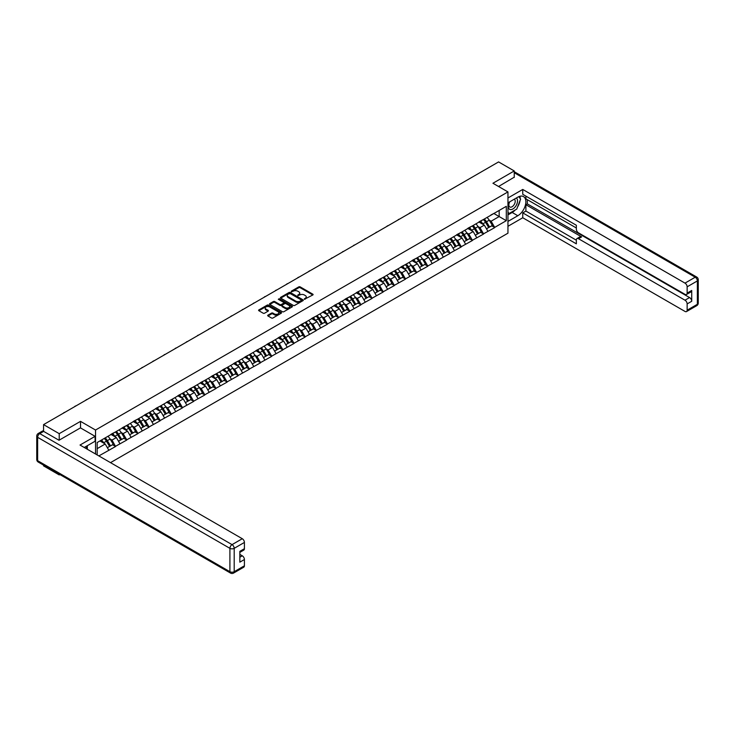 <?xml version="1.0" encoding="UTF-8"?>
<svg xmlns="http://www.w3.org/2000/svg" width="735" height="735" viewBox="0 0 735 735"><rect width="100%" height="100%" fill="white"/><g stroke="black" fill="none" stroke-linecap="round" stroke-linejoin="round"><path stroke-width="1.1" d="M304.373 299.283L312.807 294.983A0.992 0.57 0 0 0 312.807 294.175L300.183 286.88A0.992 0.57 0 0 0 298.777 286.88L291.317 291.189L291.317 291.749L293.265 291.198A3.179 1.837 0 0 1 297.758 291.198L298.814 291.804A3.179 1.837 0 0 1 299.742 293.1A3.179 1.837 0 0 1 298.814 294.395L297.85 295.516L299.797 294.965A3.179 1.837 0 0 1 304.281 294.965L305.337 295.571A3.179 1.837 0 0 1 306.265 296.866A3.179 1.837 0 0 1 305.337 298.162L304.373 299.283L304.373 298.722M267.972 315.15A0.992 0.57 0 0 0 267.972 315.967L271.518 318.007A0.992 0.57 0 0 0 272.924 318.007L281.202 313.229A0.992 0.57 0 0 0 281.202 312.421L268.569 305.126A0.992 0.57 0 0 0 267.173 305.126L258.895 309.904A0.992 0.57 0 0 0 258.895 310.721L263.167 313.193A0.992 0.57 0 0 0 264.572 313.193L268.119 311.144A0.992 0.57 0 0 0 268.119 310.335L265.996 309.104A2.655 1.534 0 0 1 265.216 308.02A2.655 1.534 0 0 1 266.851 306.605A2.655 1.534 0 0 1 269.745 306.945L278.06 311.741A2.655 1.534 0 0 1 278.841 312.825A2.655 1.534 0 0 1 277.196 314.24A2.655 1.534 0 0 1 274.311 313.909L272.924 313.11A0.992 0.57 0 0 0 271.518 313.11L267.972 315.15L267.972 315.967M80.519 421.357L59.223 433.659L43.567 424.619L498.587 161.921L514.243 170.952L492.937 183.254L507.949 191.918L95.532 430.03L80.519 421.357L80.519 427.917M293.338 305.411A0.992 0.57 0 0 0 294.744 305.411L303.022 300.633A0.992 0.57 0 0 0 303.022 299.825L290.389 292.53A0.992 0.57 0 0 0 288.993 292.53L280.706 297.308A0.992 0.57 0 0 0 280.706 298.125L293.338 305.411M278.565 299.439L279.272 299.531L279.272 298.704L292.107 306.118A0.992 0.57 0 0 1 292.107 306.927L283.829 311.713A0.992 0.57 0 0 1 282.433 311.713L269.8 304.419L273.346 302.388L273.346 301.561L269.8 303.61A0.992 0.57 0 0 0 269.8 304.419L269.8 303.61M273.346 302.388A0.992 0.57 0 0 1 274.743 302.388L274.743 301.561A0.992 0.57 0 0 0 273.346 301.561M274.743 301.561L279.87 304.52A0.992 0.57 0 0 0 281.275 304.52L283.618 303.16A0.992 0.57 0 0 0 283.618 302.351L278.289 299.274L279.272 298.704M95.532 454L95.532 430.03M110.507 462.646L507.949 233.188L507.949 191.918M104.306 438.418A6.771 3.914 -120 0 1 106.621 441.129L109.781 446.338L112.528 444.748L115.579 446.512L112.005 440.072L110.029 438.933M115.579 446.512L98.857 455.921M97.176 454.947L97.176 442.525L506.305 206.324L506.305 220.684L494.692 227.391L491.118 221.198L489.133 220.059M483.409 219.535A6.771 3.914 -120 0 1 485.734 222.246L488.885 227.464L491.642 225.875L494.692 227.391M494.692 227.639L483.538 233.822L479.964 227.639L477.989 226.49M472.265 225.976A6.771 3.914 -120 0 1 474.58 228.686L477.741 233.895L480.488 232.306L483.538 233.822M483.538 234.07L472.394 240.262L468.82 234.07L466.835 232.931M461.111 232.416A6.771 3.914 -120 0 1 463.427 235.126L466.587 240.336L469.334 238.746L472.394 240.262M472.394 240.51L461.24 246.703L457.666 240.51L455.691 239.371M449.958 238.847A6.771 3.914 -120 0 1 452.282 241.567L455.434 246.776L458.19 245.187L461.24 246.703M461.24 246.951L450.086 253.134L446.512 246.951L444.537 245.802M438.813 245.288A6.771 3.914 -120 0 1 441.129 247.998L444.289 253.208L447.036 251.627L450.086 253.134M450.086 253.382L438.942 259.574L435.368 253.382L433.384 252.243M427.66 251.728A6.771 3.914 -120 0 1 429.975 254.439L433.135 259.648L435.892 258.058L438.942 259.574M438.942 259.822L427.788 266.015L424.214 259.822L422.239 258.683M416.506 258.169A6.771 3.914 -120 0 1 418.831 260.879L421.982 266.088L424.738 264.499L427.788 266.015M427.788 266.263L416.644 272.446L413.07 266.263L411.085 265.114M405.362 264.6A6.771 3.914 -120 0 1 407.677 267.31L410.837 272.529L413.584 270.939L416.644 272.446M416.644 272.694L405.49 278.887L401.916 272.694L399.932 271.555M394.208 271.04A6.771 3.914 -120 0 1 396.533 273.751L399.684 278.96L402.44 277.371L405.49 278.887M405.49 279.135L394.337 285.327L390.763 279.135L388.787 277.995M383.064 277.481A6.771 3.914 -120 0 1 385.379 280.191L388.53 285.4L391.286 283.811L394.337 285.327M394.337 285.575L383.192 291.767L379.618 285.575L377.634 284.427M371.91 283.912A6.771 3.914 -120 0 1 374.225 286.622L377.386 291.841L380.133 290.252L383.192 291.767M383.192 292.006L372.039 298.199L368.465 292.006L366.489 290.867M360.756 290.353A6.771 3.914 -120 0 1 363.081 293.063L366.232 298.272L368.988 296.683L372.039 298.199M372.039 298.447L360.885 304.639L357.311 298.447L355.336 297.308M349.612 296.793A6.771 3.914 -120 0 1 351.927 299.503L355.088 304.713L357.835 303.123L360.885 304.639M360.885 304.887L349.741 311.08L346.167 304.887L344.182 303.739M338.458 303.224A6.771 3.914 -120 0 1 340.774 305.935L343.934 311.153L346.681 309.564L349.741 311.08M349.741 311.328L338.587 317.511L335.013 311.328L333.038 310.179M327.305 309.665A6.771 3.914 -120 0 1 329.629 312.375L332.78 317.584L335.537 315.995L338.587 317.511M338.587 317.759L327.433 323.951L323.859 317.759L321.884 316.62M316.16 316.105A6.771 3.914 -120 0 1 318.475 318.815L321.636 324.025L324.383 322.435L327.433 323.951M327.433 324.199L316.289 330.392L312.715 324.199L310.73 323.051M305.007 322.536A6.771 3.914 -120 0 1 307.322 325.247L310.482 330.465L313.239 328.876L316.289 330.392M316.289 330.64L305.135 336.823L301.561 330.64L299.586 329.491M293.853 328.977A6.771 3.914 -120 0 1 296.177 331.687L299.329 336.896L302.085 335.307L305.135 336.823M305.135 337.071L293.991 343.263L290.417 337.071L288.432 335.932M282.709 335.417A6.771 3.914 -120 0 1 285.024 338.128L288.184 343.337L290.931 341.747L293.991 343.263M293.991 343.511L282.837 349.704L279.263 343.511L277.279 342.372M271.555 341.848A6.771 3.914 -120 0 1 273.879 344.559L277.031 349.777L279.787 348.188L282.837 349.704M282.837 349.952L271.684 356.135L268.11 349.952L266.134 348.803M260.411 348.289A6.771 3.914 -120 0 1 262.726 350.999L265.877 356.209L268.633 354.619L271.684 356.135M271.684 356.383L260.539 362.575L256.965 356.383L254.981 355.244M249.257 354.729A6.771 3.914 -120 0 1 251.572 357.44L254.733 362.649L257.48 361.06L260.539 362.575M260.539 362.824L249.385 369.016L245.812 362.824L243.836 361.684M238.103 361.17A6.771 3.914 -120 0 1 240.428 363.88L243.579 369.089L246.335 367.5L249.385 369.016M249.385 369.264L238.232 375.447L234.658 369.264L232.683 368.116M226.959 367.601A6.771 3.914 -120 0 1 229.274 370.311L232.435 375.521L235.182 373.94L238.232 375.447M238.232 375.695L227.087 381.888L223.513 375.695L221.529 374.556M215.805 374.041A6.771 3.914 -120 0 1 218.12 376.752L221.281 381.961L224.028 380.372L227.087 381.888M227.087 382.136L215.934 388.328L212.36 382.136L210.385 380.996M204.652 380.482A6.771 3.914 -120 0 1 206.976 383.192L210.127 388.402L212.884 386.812L215.934 388.328M215.934 388.576L204.789 394.768L201.215 388.576L199.231 387.428M193.507 386.913A6.771 3.914 -120 0 1 195.822 389.623L198.983 394.842L201.73 393.253L204.789 394.768M204.789 395.007L193.636 401.2L190.062 395.007L188.077 393.868M182.353 393.354A6.771 3.914 -120 0 1 184.669 396.064L187.829 401.273L190.585 399.684L193.636 401.2M193.636 401.448L182.482 407.64L178.908 401.448L176.933 400.309M171.209 399.794A6.771 3.914 -120 0 1 173.524 402.504L176.676 407.714L179.432 406.124L182.482 407.64M182.482 407.888L171.338 414.081L167.764 407.888L165.779 406.74M160.055 406.225A6.771 3.914 -120 0 1 162.371 408.936L165.531 414.154L168.278 412.565L171.338 414.081M171.338 414.329L160.184 420.512L156.61 414.329L154.626 413.18M148.902 412.666A6.771 3.914 -120 0 1 151.226 415.376L154.378 420.585L157.134 418.996L160.184 420.512M160.184 420.76L149.03 426.952L145.456 420.76L143.481 419.621M137.757 419.106A6.771 3.914 -120 0 1 140.073 421.816L143.233 427.026L145.98 425.436L149.03 426.952M149.03 427.2L137.886 433.393L134.312 427.2L132.328 426.052M126.604 425.537A6.771 3.914 -120 0 1 128.919 428.248L132.079 433.466L134.827 431.877L137.886 433.393M137.886 433.641L126.732 439.824L123.158 433.641L121.183 432.492M115.45 431.978A6.771 3.914 -120 0 1 117.775 434.688L120.926 439.897L123.682 438.308L126.732 439.824M126.732 440.072L115.579 446.264M111.793 433.843L115.579 431.904M112.005 440.072L116.369 437.555L110.866 434.376M119.943 443.747L116.369 437.555M122.947 427.402L126.732 425.464M123.158 433.641L127.523 431.123L122.019 427.945M131.096 437.307L127.523 431.123M134.092 420.971L137.886 419.033M134.312 427.2L138.667 424.683L133.164 421.504M142.241 430.875L138.667 424.683M145.245 414.531L149.03 412.592M145.456 420.76L149.821 418.243L144.317 415.064M153.394 424.435L149.821 418.243M156.399 408.09L160.184 406.152M156.61 414.329L160.974 411.811L155.462 408.632M164.548 417.994L160.974 411.811M167.543 401.659L171.338 399.711M167.764 407.888L172.119 405.371L166.615 402.192M175.693 411.563L172.119 405.371M178.697 395.219L182.482 393.28M178.908 401.448L183.272 398.93L177.769 395.752M186.846 405.123L183.272 398.93M189.85 388.778L193.636 386.84M190.062 395.007L194.417 392.49L188.913 389.32M197.991 398.682L194.417 392.49M200.995 382.347L204.789 380.399M201.215 388.576L205.57 386.059L200.067 382.88M209.144 392.251L205.57 386.059M212.149 375.907L215.934 373.968M212.36 382.136L216.724 379.618L211.221 376.439M220.298 385.811L216.724 379.618M223.293 369.466L227.087 367.528M223.513 375.695L227.868 373.178L222.365 370.008M231.442 379.37L227.868 373.178M234.447 363.026L238.232 361.087M234.658 369.264L239.022 366.747L233.519 363.568M242.596 372.93L239.022 366.747M245.6 356.594L249.385 354.656M245.812 362.824L250.176 360.306L244.672 357.127M253.75 366.499L250.176 360.306M256.745 350.154L260.539 348.215M256.965 356.383L261.32 353.866L255.817 350.687M264.894 360.058L261.32 353.866M267.898 343.714L271.684 341.775M268.11 349.952L272.474 347.435L266.97 344.256M276.048 353.618L272.474 347.435M279.052 337.282L282.837 335.344M279.263 343.511L283.627 340.994L278.115 337.815M287.201 347.186L283.627 340.994M290.196 330.842L293.991 328.903M290.417 337.071L294.772 334.554L289.268 331.375M298.346 340.746L294.772 334.554M301.35 324.401L305.135 322.463M301.561 330.64L305.925 328.122L300.422 324.943M309.499 334.306L305.925 328.122M312.504 317.97L316.289 316.032M312.715 324.199L317.07 321.682L311.566 318.503M320.644 327.874L317.07 321.682M323.648 311.53L327.433 309.591M323.859 317.759L328.223 315.241L322.72 312.063M331.797 321.434L328.223 315.241M334.802 305.089L338.587 303.151M335.013 311.328L339.377 308.81L333.874 305.631M342.951 314.993L339.377 308.81M345.946 298.658L349.741 296.719M346.167 304.887L350.521 302.37L345.018 299.191M354.095 308.562L350.521 302.37M357.1 292.218L360.885 290.279M357.311 298.447L361.675 295.929L356.172 292.75M365.249 302.122L361.675 295.929M368.253 285.777L372.039 283.839M368.465 292.006L372.829 289.498L367.325 286.319M376.403 295.681L372.829 289.498M379.398 279.346L383.192 277.398M379.618 285.575L383.973 283.058L378.47 279.879M387.547 289.25L383.973 283.058M390.551 272.906L394.337 270.967M390.763 279.135L395.127 276.617L389.623 273.438M398.701 282.81L395.127 276.617M401.705 266.465L405.49 264.526M401.916 272.694L406.271 270.177L400.768 267.007M409.845 276.369L406.271 270.177M412.849 260.034L416.644 258.086M413.07 266.263L417.425 263.746L411.922 260.567M420.999 269.938L417.425 263.746M424.003 253.593L427.788 251.655M424.214 259.822L428.579 257.305L423.075 254.126M432.152 263.498L428.579 257.305M435.148 247.153L438.942 245.214M435.368 253.382L439.723 250.865L434.22 247.695M443.297 257.057L439.723 250.865M446.301 240.712L450.086 238.774M446.512 246.951L450.877 244.433L445.373 241.255M454.45 250.617L450.877 244.433M457.455 234.281L461.24 232.343M457.666 240.51L462.03 237.993L456.527 234.814M465.604 244.185L462.03 237.993M468.599 227.841L472.394 225.902M468.82 234.07L473.175 231.553L467.671 228.374M476.749 237.745L473.175 231.553M479.753 221.4L483.538 219.462M479.964 227.639L484.328 225.121L478.825 221.942M487.902 231.304L484.328 225.121M490.906 214.969L494.692 213.031M491.118 221.198L499.157 216.559L499.157 210.449L506.305 206.324M493.874 213.499L506.305 220.684M514.243 177.438L514.243 170.952M59.223 474.176L59.223 474.92L43.567 465.889L43.567 465.136M59.223 433.659L59.223 440.136M43.567 424.619L43.567 431.344M59.223 474.92L59.875 474.553M97.176 448.635L105.215 443.995L99.932 440.945M108.789 450.188L105.215 443.995M304.648 299.384L305.337 298.989A3.179 1.837 0 0 0 306.265 297.693L306.265 296.866M299.742 293.1L299.742 293.926A3.179 1.837 0 0 1 298.814 295.222L298.125 295.617M312.798 294.992L300.183 287.707A0.992 0.57 0 0 0 298.777 287.707L291.602 291.85M303.004 300.643L290.389 293.357A0.992 0.57 0 0 0 288.993 293.357L280.724 298.125L280.706 297.308M301.267 300.514L301.267 299.944L290.178 293.541L288.184 294.129A3.179 1.837 0 0 0 287.256 295.424A3.179 1.837 0 0 0 288.184 296.719L295.755 301.102A3.179 1.837 0 0 0 300.248 301.102L301.267 300.514L301.267 301.332L301.267 300.771M287.256 295.424L287.256 296.251A3.179 1.837 0 0 0 288.184 297.546L288.184 296.719M301.267 301.332L300.248 301.92A3.179 1.837 0 0 1 295.755 301.92L288.184 297.546M274.743 302.388L279.87 305.347A0.992 0.57 0 0 0 281.275 305.347L283.618 303.987A0.992 0.57 0 0 0 283.912 303.583L283.912 302.756M279.272 299.531L292.098 306.936M285.18 307.588A2.655 1.534 0 0 0 288.074 307.919A2.655 1.534 0 0 0 289.709 306.504A2.655 1.534 0 0 0 288.938 305.42L286.007 303.73A0.992 0.57 0 0 0 284.601 303.73L282.249 305.089A0.992 0.57 0 0 0 282.249 305.898L285.18 307.588L285.18 308.415A2.655 1.534 0 0 0 288.074 308.746A2.655 1.534 0 0 0 289.709 307.331L289.709 306.504M281.964 305.494L281.964 306.32A0.992 0.57 0 0 0 282.249 306.725L282.249 305.898M285.18 308.415L282.249 306.725M278.841 312.825L278.841 313.652A2.655 1.534 0 0 1 277.196 315.067A2.655 1.534 0 0 1 274.311 314.736L272.924 313.937A0.992 0.57 0 0 0 271.518 313.937L267.99 315.967M265.216 308.02L265.216 308.847A2.655 1.534 0 0 0 265.996 309.931L265.996 309.104M268.1 311.153L265.996 309.931M281.202 312.421L281.202 313.229L268.569 305.953A0.992 0.57 0 0 0 267.173 305.953L258.904 310.721L258.895 309.904M444.041 193.406A2.324 1.341 0 0 0 442.553 194.27M487.039 217.441A8.287 4.787 60 0 1 489.216 220.178L486.46 221.768A8.287 4.787 -120 0 0 484.291 219.03M486.46 221.768L489.62 226.977L492.367 225.388L489.216 220.178M488.885 227.464L489.62 226.977M491.642 225.875L492.367 225.388M479.551 221.52A6.771 3.914 60 0 1 481.416 223.44M480.607 221.161A8.287 4.787 60 0 1 482.776 223.89L483.088 224.405M486.478 228.851L488.683 227.51L485.532 222.301A8.287 4.787 -120 0 0 483.364 219.572M488.683 227.51L486.451 228.805M432.897 199.846A2.324 1.341 0 0 0 431.408 200.71M475.894 223.881A8.287 4.787 60 0 1 478.062 226.61L475.306 228.199A8.287 4.787 -120 0 0 473.138 225.47M475.306 228.199L478.467 233.418L481.223 231.828L478.062 226.61M477.741 233.895L478.467 233.418M480.488 232.306L481.223 231.828M468.397 227.96A6.771 3.914 60 0 1 470.271 229.871M469.454 227.593A8.287 4.787 60 0 1 471.631 230.331L471.943 230.845M475.334 235.292L477.539 233.95L474.378 228.741A8.287 4.787 -120 0 0 472.21 226.003M477.539 233.95L475.306 235.237M421.743 206.287A2.324 1.341 0 0 0 420.255 207.141M464.74 230.321A8.287 4.787 60 0 1 466.909 233.05L464.162 234.64A8.287 4.787 -120 0 0 461.984 231.911M464.162 234.64L467.313 239.849L470.069 238.259L466.909 233.05M466.587 240.336L467.313 239.849M469.334 238.746L470.069 238.259M457.253 234.401A6.771 3.914 60 0 1 459.118 236.312M458.309 234.033A8.287 4.787 60 0 1 460.477 236.762L460.79 237.276M464.18 241.723L466.385 240.391L463.234 235.172A8.287 4.787 -120 0 0 461.056 232.444M466.385 240.391L464.152 241.677M410.599 212.718A2.324 1.341 0 0 0 409.101 213.582M453.587 236.753A8.287 4.787 60 0 1 455.764 239.491L453.008 241.08A8.287 4.787 -120 0 0 450.84 238.342M453.008 241.08L456.169 246.289L458.916 244.7L455.764 239.491M455.434 246.776L456.169 246.289M458.19 245.187L458.916 244.7M446.099 240.832A6.771 3.914 60 0 1 447.964 242.752M447.156 240.474A8.287 4.787 60 0 1 449.333 243.202L449.636 243.717M453.036 248.164L455.241 246.822L452.08 241.613A8.287 4.787 -120 0 0 449.912 238.884M455.241 246.822L453.008 248.118M399.445 219.159A2.324 1.341 0 0 0 397.957 220.022M442.442 243.193A8.287 4.787 60 0 1 444.611 245.922L441.864 247.511A8.287 4.787 -120 0 0 439.686 244.783M441.864 247.511L445.015 252.73L447.771 251.14L444.611 245.922M444.289 253.208L445.015 252.73M447.036 251.627L447.771 251.14M434.945 247.272A6.771 3.914 60 0 1 436.82 249.193M436.002 246.905A8.287 4.787 60 0 1 438.179 249.643L438.492 250.157M441.882 254.604L444.087 253.263L440.926 248.053A8.287 4.787 -120 0 0 438.758 245.315M444.087 253.263L441.854 254.549M388.291 225.599A2.324 1.341 0 0 0 386.803 226.453M431.289 249.634A8.287 4.787 60 0 1 433.457 252.362L430.71 253.952A8.287 4.787 -120 0 0 428.533 251.223M430.71 253.952L433.861 259.161L436.618 257.572L433.457 252.362M433.135 259.648L433.861 259.161M435.892 258.058L436.618 257.572M423.801 253.713A6.771 3.914 60 0 1 425.666 255.624M424.858 253.345A8.287 4.787 60 0 1 427.026 256.074L427.338 256.588M430.728 261.035L432.933 259.703L429.782 254.485A8.287 4.787 -120 0 0 427.605 251.756M432.933 259.703L430.701 260.989M509.428 201.996A6.569 3.794 120 0 0 510.559 209.585A6.569 3.794 120 0 0 516.494 204.89A6.569 3.794 120 0 0 516.337 198.018M509.805 201.785A4.502 2.6 120 0 0 509.787 207.004A4.502 2.6 120 0 0 510.448 207.206A4.502 2.6 120 0 0 514.555 203.889A4.502 2.6 120 0 0 514.289 199.213A4.502 2.6 120 0 0 514.27 199.203M518.846 196.64L520.601 199.139L516.742 209.089L509.024 213.545L507.949 212.011M507.949 212.92L509.024 213.545M85.949 446.494L87.594 449.416M507.949 202.851L517.817 197.164A11.374 6.569 120 0 1 523.504 196.594A11.374 6.569 120 0 1 525.24 205.708A11.374 6.569 120 0 1 517.817 215.732L507.949 221.428M507.949 226.297L522.75 217.753L522.75 212.884L576.35 243.836L576.35 239.95A3.032 1.755 -120 0 1 576.984 238.563A3.032 1.755 -120 0 1 578.5 238.719L684.992 300.202L689.568 297.565A3.032 1.755 60 0 1 691.718 301.276L691.718 290.463A3.032 1.755 60 0 1 691.084 291.85L686.508 294.496A3.032 1.755 -120 0 0 687.142 293.109L687.142 286.834A3.032 1.755 -120 0 0 684.992 283.122L695.218 277.214L514.243 172.734M527.317 199.681L527.317 203.889L525.892 204.716L525.892 211.064L522.75 212.884M525.892 196.126L525.892 198.854L576.35 227.988M686.508 294.496A3.032 1.755 -120 0 1 684.992 294.34L578.5 232.857A3.032 1.755 -120 0 1 576.35 229.145L576.35 225.259L522.75 194.316L522.75 189.446L684.992 283.122M507.949 197.981L522.75 189.446M522.75 217.753L684.992 311.429A3.032 1.755 -120 0 0 686.508 311.576A3.032 1.755 -120 0 0 687.142 310.188L687.142 303.913A3.032 1.755 -120 0 0 684.992 300.202M514.243 177.19L498.55 186.497M525.892 204.716L581.642 236.9L578.5 238.719M527.317 203.889L689.568 297.565M525.892 211.064L576.35 240.198M576.984 238.563L580.126 236.753A3.032 1.755 60 0 1 581.642 236.9M507.949 214.905L512.166 212.47A11.374 6.569 120 0 0 515.318 209.907M517.578 206.93A11.374 6.569 120 0 0 520.022 200.627M520.205 198.588A11.374 6.569 120 0 0 519.93 196.263M507.949 213.582L508.519 213.251M43.641 431.39L39.782 433.613A3.032 1.755 -120 0 0 38.266 433.466L42.125 431.234A3.032 1.755 60 0 1 43.641 431.39L59.011 440.256L80.455 427.88L95.109 436.342L95.109 441.211L84.957 447.073A11.374 6.569 120 0 0 84.268 447.496M95.109 436.342L80.023 445.042L242.274 538.718A3.032 1.755 60 0 1 244.415 542.439L244.415 548.705A3.032 1.755 60 0 1 243.79 550.092L239.84 552.371M87.318 448.442L87.318 445.704M239.84 557.213L242.274 555.807A3.032 1.755 60 0 1 244.415 559.519L244.415 565.794A3.032 1.755 60 0 1 243.79 567.181L233.565 573.079A3.032 1.755 -120 0 0 234.199 571.692L244.415 565.794M244.415 548.705L239.84 551.351L239.84 562.165L244.415 559.519M242.274 555.807L239.84 554.401M377.147 232.03A2.324 1.341 0 0 0 375.649 232.894M420.135 256.074A8.287 4.787 60 0 1 422.313 258.803L419.556 260.392A8.287 4.787 -120 0 0 417.388 257.654M419.556 260.392L422.717 265.601L425.464 264.012L422.313 258.803M421.982 266.088L422.717 265.601M424.738 264.499L425.464 264.012M412.647 260.144A6.771 3.914 60 0 1 414.512 262.064M413.704 259.786A8.287 4.787 60 0 1 415.881 262.514L416.185 263.029M419.584 267.476L421.789 266.134L418.628 260.925A8.287 4.787 -120 0 0 416.46 258.196M421.789 266.134L419.556 267.43M365.993 238.471A2.324 1.341 0 0 0 364.505 239.334M408.991 262.505A8.287 4.787 60 0 1 411.159 265.243L408.412 266.823A8.287 4.787 -120 0 0 406.235 264.095M408.412 266.823L411.563 272.042L414.319 270.452L411.159 265.243M410.837 272.529L411.563 272.042M413.584 270.939L414.319 270.452M401.494 266.584A6.771 3.914 60 0 1 403.368 268.505M402.56 266.217A8.287 4.787 60 0 1 404.728 268.955L405.04 269.469M408.43 273.916L410.635 272.575L407.475 267.365A8.287 4.787 -120 0 0 405.307 264.637M410.635 272.575L408.403 273.861M354.84 244.911A2.324 1.341 0 0 0 353.351 245.766M397.837 268.946A8.287 4.787 60 0 1 400.015 271.674L397.258 273.264A8.287 4.787 -120 0 0 395.09 270.535M397.258 273.264L400.419 278.473L403.166 276.884L400.015 271.674M399.684 278.96L400.419 278.473M402.44 277.371L403.166 276.884M390.349 273.025A6.771 3.914 60 0 1 392.214 274.936M391.406 272.657A8.287 4.787 60 0 1 393.574 275.386L393.887 275.901M397.277 280.347L399.482 279.015L396.33 273.806A8.287 4.787 -120 0 0 394.153 271.068M399.482 279.015L397.249 280.301M343.695 251.342A2.324 1.341 0 0 0 342.207 252.206M386.683 275.386A8.287 4.787 60 0 1 388.861 278.115L386.105 279.704A8.287 4.787 -120 0 0 383.936 276.976M386.105 279.704L389.265 284.914L392.012 283.324L388.861 278.115M388.53 285.4L389.265 284.914M391.286 283.811L392.012 283.324M379.196 279.456A6.771 3.914 60 0 1 381.061 281.376M380.252 279.098A8.287 4.787 60 0 1 382.43 281.827L382.742 282.341M386.132 286.788L388.337 285.446L385.177 280.237A8.287 4.787 -120 0 0 383.008 277.508M388.337 285.446L386.105 286.742M332.542 257.783A2.324 1.341 0 0 0 331.053 258.646M375.539 281.817A8.287 4.787 60 0 1 377.707 284.555L374.96 286.145A8.287 4.787 -120 0 0 372.783 283.407M374.96 286.145L378.112 291.354L380.868 289.765L377.707 284.555M377.386 291.841L378.112 291.354M380.133 290.252L380.868 289.765M368.042 285.897A6.771 3.914 60 0 1 369.916 287.817M369.108 285.538A8.287 4.787 60 0 1 371.276 288.267L371.588 288.781M374.979 293.228L377.184 291.887L374.032 286.678A8.287 4.787 -120 0 0 371.855 283.949M377.184 291.887L374.951 293.173M321.388 264.223A2.324 1.341 0 0 0 319.9 265.078M364.385 288.258A8.287 4.787 60 0 1 366.563 290.987L363.807 292.576A8.287 4.787 -120 0 0 361.638 289.847M363.807 292.576L366.967 297.785L369.714 296.205L366.563 290.987M366.232 298.272L366.967 297.785M368.988 296.683L369.714 296.205M356.898 292.337A6.771 3.914 60 0 1 358.763 294.248M357.954 291.97A8.287 4.787 60 0 1 360.122 294.707L360.435 295.213M363.825 299.66L366.039 298.327L362.879 293.118A8.287 4.787 -120 0 0 360.71 290.38M366.039 298.327L363.797 299.614M310.243 270.655A2.324 1.341 0 0 0 308.755 271.518M353.241 294.698A8.287 4.787 60 0 1 355.409 297.427L352.653 299.016A8.287 4.787 -120 0 0 350.485 296.288M352.653 299.016L355.813 304.226L358.57 302.636L355.409 297.427M355.088 304.713L355.813 304.226M357.835 303.123L358.57 302.636M345.744 298.768A6.771 3.914 60 0 1 347.618 300.688M346.801 298.41A8.287 4.787 60 0 1 348.978 301.139L349.29 301.653M352.681 306.1L354.886 304.768L351.725 299.549A8.287 4.787 -120 0 0 349.557 296.821M354.886 304.768L352.653 306.054M299.09 277.095A2.324 1.341 0 0 0 297.601 277.959M342.087 301.129A8.287 4.787 60 0 1 344.256 303.867L341.509 305.457A8.287 4.787 -120 0 0 339.331 302.719M341.509 305.457L344.66 310.666L347.416 309.077L344.256 303.867M343.934 311.153L344.66 310.666M346.681 309.564L347.416 309.077M334.6 305.209A6.771 3.914 60 0 1 336.465 307.129M335.656 304.85A8.287 4.787 60 0 1 337.824 307.579L338.137 308.094M341.527 312.54L343.732 311.199L340.581 305.99A8.287 4.787 -120 0 0 338.403 303.261M343.732 311.199L341.499 312.494M287.945 283.535A2.324 1.341 0 0 0 286.448 284.39M330.934 307.57A8.287 4.787 60 0 1 333.111 310.299L330.355 311.888A8.287 4.787 -120 0 0 328.187 309.159M330.355 311.888L333.515 317.107L336.262 315.517L333.111 310.299M332.78 317.584L333.515 317.107M335.537 315.995L336.262 315.517M323.446 311.649A6.771 3.914 60 0 1 325.311 313.56M324.502 311.282A8.287 4.787 60 0 1 326.68 314.02L326.983 314.534M330.382 318.972L332.587 317.639L329.427 312.43A8.287 4.787 -120 0 0 327.259 309.692M332.587 317.639L330.355 318.926M276.792 289.967A2.324 1.341 0 0 0 275.303 290.83M319.789 314.01A8.287 4.787 60 0 1 321.958 316.739L319.21 318.329A8.287 4.787 -120 0 0 317.033 315.6M319.21 318.329L322.362 323.538L325.118 321.948L321.958 316.739M321.636 324.025L322.362 323.538M324.383 322.435L325.118 321.948M312.292 318.08A6.771 3.914 60 0 1 314.167 320.001M313.349 317.722A8.287 4.787 60 0 1 315.526 320.451L315.839 320.965M319.229 325.412L321.434 324.08L318.273 318.861A8.287 4.787 -120 0 0 316.105 316.133M321.434 324.08L319.201 325.366M265.638 296.407A2.324 1.341 0 0 0 264.15 297.271M308.636 320.442A8.287 4.787 60 0 1 310.804 323.179L308.057 324.769A8.287 4.787 -120 0 0 305.889 322.031M308.057 324.769L311.208 329.978L313.964 328.389L310.804 323.179M310.482 330.465L311.208 329.978M313.239 328.876L313.964 328.389M301.148 324.521A6.771 3.914 60 0 1 303.013 326.441M302.204 324.163A8.287 4.787 60 0 1 304.373 326.891L304.685 327.406M308.075 331.852L310.28 330.511L307.129 325.302A8.287 4.787 -120 0 0 304.952 322.573M310.28 330.511L308.048 331.807M254.494 302.848A2.324 1.341 0 0 0 253.005 303.702M297.482 326.882A8.287 4.787 60 0 1 299.66 329.611L296.903 331.2A8.287 4.787 -120 0 0 294.735 328.471M296.903 331.2L300.064 336.419L302.811 334.829L299.66 329.611M299.329 336.896L300.064 336.419M302.085 335.307L302.811 334.829M289.994 330.961A6.771 3.914 60 0 1 291.859 332.872M291.051 330.594A8.287 4.787 60 0 1 293.228 333.332L293.541 333.846M296.931 338.284L299.136 336.952L295.975 331.742A8.287 4.787 -120 0 0 293.807 329.004M299.136 336.952L296.903 338.238M243.34 309.288A2.324 1.341 0 0 0 241.852 310.142M286.338 333.322A8.287 4.787 60 0 1 288.506 336.051L285.759 337.641A8.287 4.787 -120 0 0 283.581 334.912M285.759 337.641L288.91 342.85L291.666 341.26L288.506 336.051M288.184 343.337L288.91 342.85M290.931 341.747L291.666 341.26M278.841 337.402A6.771 3.914 60 0 1 280.715 339.313M279.906 337.034A8.287 4.787 60 0 1 282.075 339.763L282.387 340.277M285.777 344.724L287.982 343.392L284.831 338.173A8.287 4.787 -120 0 0 282.653 335.445M287.982 343.392L285.75 344.678M232.186 315.719A2.324 1.341 0 0 0 230.698 316.583M275.184 339.754A8.287 4.787 60 0 1 277.361 342.492L274.605 344.081A8.287 4.787 -120 0 0 272.437 341.343M274.605 344.081L277.766 349.29L280.513 347.701L277.361 342.492M277.031 349.777L277.766 349.29M279.787 348.188L280.513 347.701M267.696 343.833A6.771 3.914 60 0 1 269.561 345.753M268.753 343.475A8.287 4.787 60 0 1 270.921 346.203L271.233 346.718M274.624 351.165L276.829 349.823L273.677 344.614A8.287 4.787 -120 0 0 271.5 341.885M276.829 349.823L274.596 351.119M221.042 322.16A2.324 1.341 0 0 0 219.554 323.023M264.03 346.194A8.287 4.787 60 0 1 266.208 348.923L263.452 350.512A8.287 4.787 -120 0 0 261.283 347.784M263.452 350.512L266.612 355.731L269.359 354.141L266.208 348.923M265.877 356.209L266.612 355.731M268.633 354.619L269.359 354.141M256.543 350.273A6.771 3.914 60 0 1 258.408 352.184M257.599 349.906A8.287 4.787 60 0 1 259.777 352.644L260.089 353.158M263.479 357.605L265.684 356.264L262.524 351.054A8.287 4.787 -120 0 0 260.355 348.316M265.684 356.264L263.452 357.55M209.888 328.6A2.324 1.341 0 0 0 208.4 329.455M252.886 352.635A8.287 4.787 60 0 1 255.054 355.363L252.307 356.953A8.287 4.787 -120 0 0 250.13 354.224M252.307 356.953L255.458 362.162L258.215 360.573L255.054 355.363M254.733 362.649L255.458 362.162M257.48 361.06L258.215 360.573M245.398 356.714A6.771 3.914 60 0 1 247.263 358.625M246.455 356.346A8.287 4.787 60 0 1 248.623 359.075L248.935 359.59M252.325 364.036L254.531 362.704L251.379 357.486A8.287 4.787 -120 0 0 249.202 354.757M254.531 362.704L252.298 363.99M198.735 335.031A2.324 1.341 0 0 0 197.246 335.895M241.732 359.075A8.287 4.787 60 0 1 243.91 361.804L241.154 363.393A8.287 4.787 -120 0 0 238.985 360.655M241.154 363.393L244.314 368.602L247.061 367.013L243.91 361.804M243.579 369.089L244.314 368.602M246.335 367.5L247.061 367.013M234.244 363.145A6.771 3.914 60 0 1 236.11 365.065M235.301 362.787A8.287 4.787 60 0 1 237.469 365.515L237.782 366.03M241.172 370.477L243.386 369.135L240.226 363.926A8.287 4.787 -120 0 0 238.057 361.197M243.386 369.135L241.144 370.431M187.59 341.472A2.324 1.341 0 0 0 186.102 342.335M230.588 365.506A8.287 4.787 60 0 1 232.756 368.244L230 369.824A8.287 4.787 -120 0 0 227.832 367.096M230 369.824L233.16 375.043L235.917 373.454L232.756 368.244M232.435 375.521L233.16 375.043M235.182 373.94L235.917 373.454M223.091 369.586A6.771 3.914 60 0 1 224.965 371.506M224.147 369.218A8.287 4.787 60 0 1 226.325 371.956L226.637 372.47M230.027 376.917L232.232 375.576L229.072 370.366A8.287 4.787 -120 0 0 226.904 367.638M232.232 375.576L230 376.862M176.437 347.912A2.324 1.341 0 0 0 174.948 348.767M219.434 371.947A8.287 4.787 60 0 1 221.602 374.675L218.855 376.265A8.287 4.787 -120 0 0 216.678 373.536M218.855 376.265L222.007 381.474L224.763 379.885L221.602 374.675M221.281 381.961L222.007 381.474M224.028 380.372L224.763 379.885M211.946 376.026A6.771 3.914 60 0 1 213.811 377.937M213.003 375.659A8.287 4.787 60 0 1 215.171 378.387L215.484 378.902M218.874 383.348L221.079 382.016L217.927 376.807A8.287 4.787 -120 0 0 215.75 374.069M221.079 382.016L218.846 383.302M165.292 354.344A2.324 1.341 0 0 0 163.795 355.207M208.281 378.387A8.287 4.787 60 0 1 210.458 381.116L207.702 382.705A8.287 4.787 -120 0 0 205.534 379.967M207.702 382.705L210.862 387.915L213.609 386.325L210.458 381.116M210.127 388.402L210.862 387.915M212.884 386.812L213.609 386.325M200.793 382.457A6.771 3.914 60 0 1 202.658 384.377M201.849 382.099A8.287 4.787 60 0 1 204.027 384.828L204.33 385.342M207.729 389.789L209.934 388.447L206.774 383.238A8.287 4.787 -120 0 0 204.606 380.51M209.934 388.447L207.702 389.743M154.139 360.784A2.324 1.341 0 0 0 152.65 361.648M197.136 384.818A8.287 4.787 60 0 1 199.304 387.556L196.557 389.137A8.287 4.787 -120 0 0 194.38 386.408M196.557 389.137L199.709 394.355L202.465 392.766L199.304 387.556M198.983 394.842L199.709 394.355M201.73 393.253L202.465 392.766M189.639 388.898A6.771 3.914 60 0 1 191.513 390.818M190.705 388.53A8.287 4.787 60 0 1 192.873 391.268L193.186 391.783M196.576 396.229L198.781 394.888L195.62 389.679A8.287 4.787 -120 0 0 193.452 386.95M198.781 394.888L196.548 396.174M142.985 367.224A2.324 1.341 0 0 0 141.497 368.079M185.983 391.259A8.287 4.787 60 0 1 188.151 393.988L185.404 395.577A8.287 4.787 -120 0 0 183.236 392.848M185.404 395.577L188.564 400.786L191.311 399.197L188.151 393.988M187.829 401.273L188.564 400.786M190.585 399.684L191.311 399.197M178.495 395.338A6.771 3.914 60 0 1 180.36 397.249M179.551 394.971A8.287 4.787 60 0 1 181.72 397.699L182.032 398.214M185.422 402.661L187.627 401.328L184.476 396.119A8.287 4.787 -120 0 0 182.298 393.381M187.627 401.328L185.395 402.615M131.841 373.656A2.324 1.341 0 0 0 130.352 374.519M174.829 397.699A8.287 4.787 60 0 1 177.006 400.428L174.25 402.017A8.287 4.787 -120 0 0 172.082 399.289M174.25 402.017L177.411 407.227L180.158 405.637L177.006 400.428M176.676 407.714L177.411 407.227M179.432 406.124L180.158 405.637M167.341 401.769A6.771 3.914 60 0 1 169.206 403.69M168.398 401.411A8.287 4.787 60 0 1 170.575 404.14L170.887 404.654M174.278 409.101L176.483 407.76L173.322 402.55A8.287 4.787 -120 0 0 171.154 399.822M176.483 407.76L174.25 409.055M120.687 380.096A2.324 1.341 0 0 0 119.199 380.96M163.684 404.131A8.287 4.787 60 0 1 165.853 406.868L163.106 408.458A8.287 4.787 -120 0 0 160.928 405.72M163.106 408.458L166.257 413.667L169.013 412.078L165.853 406.868M165.531 414.154L166.257 413.667M168.278 412.565L169.013 412.078M156.188 408.21A6.771 3.914 60 0 1 158.062 410.13M157.253 407.851A8.287 4.787 60 0 1 159.422 410.58L159.734 411.095M163.124 415.541L165.329 414.2L162.178 408.991A8.287 4.787 -120 0 0 160 406.262M165.329 414.2L163.096 415.495M109.533 386.536A2.324 1.341 0 0 0 108.045 387.391M152.531 410.571A8.287 4.787 60 0 1 154.708 413.3L151.952 414.889A8.287 4.787 -120 0 0 149.784 412.16M151.952 414.889L155.113 420.098L157.86 418.518L154.708 413.3M154.378 420.585L155.113 420.098M157.134 418.996L157.86 418.518M145.043 414.65A6.771 3.914 60 0 1 146.908 416.561M146.1 414.283A8.287 4.787 60 0 1 148.268 417.021L148.58 417.526M151.97 421.973L154.175 420.64L151.024 415.431A8.287 4.787 -120 0 0 148.847 412.693M154.175 420.64L151.943 421.927M98.389 392.968A2.324 1.341 0 0 0 96.901 393.831M141.386 417.011A8.287 4.787 60 0 1 143.555 419.74L140.798 421.33A8.287 4.787 -120 0 0 138.63 418.601M140.798 421.33L143.959 426.539L146.706 424.949L143.555 419.74M143.233 427.026L143.959 426.539M145.98 425.436L146.706 424.949M133.889 421.081A6.771 3.914 60 0 1 135.764 423.002M134.946 420.723A8.287 4.787 60 0 1 137.123 423.452L137.436 423.966M140.826 428.413L143.031 427.081L139.87 421.862A8.287 4.787 -120 0 0 137.702 419.134M143.031 427.081L140.798 428.367M87.235 399.408A2.324 1.341 0 0 0 85.747 400.272M130.233 423.443A8.287 4.787 60 0 1 132.401 426.181L129.654 427.77A8.287 4.787 -120 0 0 127.477 425.032M129.654 427.77L132.805 432.979L135.562 431.39L132.401 426.181M132.079 433.466L132.805 432.979M134.827 431.877L135.562 431.39M122.745 427.522A6.771 3.914 60 0 1 124.61 429.442M123.802 427.164A8.287 4.787 60 0 1 125.97 429.892L126.282 430.407M129.672 434.854L131.877 433.512L128.726 428.303A8.287 4.787 -120 0 0 126.549 425.574M131.877 433.512L129.645 434.808M76.091 405.849A2.324 1.341 0 0 0 74.593 406.703M119.079 429.883A8.287 4.787 60 0 1 121.257 432.612L118.5 434.201A8.287 4.787 -120 0 0 116.332 431.473M118.5 434.201L121.661 439.42L124.408 437.83L121.257 432.612M120.926 439.897L121.661 439.42M123.682 438.308L124.408 437.83M111.591 433.962A6.771 3.914 60 0 1 113.456 435.873M112.648 433.595A8.287 4.787 60 0 1 114.825 436.333L115.129 436.847M118.528 441.285L120.733 439.953L117.572 434.743A8.287 4.787 -120 0 0 115.404 432.005M120.733 439.953L118.5 441.239M64.937 412.289A2.324 1.341 0 0 0 63.449 413.143M107.935 436.324A8.287 4.787 60 0 1 110.103 439.052L107.356 440.642A8.287 4.787 -120 0 0 105.178 437.913M107.356 440.642L110.507 445.851L113.263 444.262L110.103 439.052M109.781 446.338L110.507 445.851M112.528 444.748L113.263 444.262M100.621 440.541A6.771 3.914 60 0 1 102.312 442.314M101.494 440.035A8.287 4.787 60 0 1 103.672 442.764L103.984 443.279M107.374 447.725L109.579 446.393L106.419 441.175A8.287 4.787 -120 0 0 104.251 438.446M109.579 446.393L107.347 447.679M305.337 298.989L305.337 298.162M297.85 295.516L297.85 294.956M298.814 295.222L298.814 294.395M291.317 291.749L291.317 291.189M298.777 287.707L298.777 286.88M300.183 287.707L300.183 286.88M312.807 294.983L312.807 294.175M288.993 293.357L288.993 292.53M290.389 293.357L290.389 292.53M303.022 300.633L303.022 299.825M295.755 301.92L295.755 301.102M300.248 301.92L300.248 301.102M279.87 305.347L279.87 304.52M281.275 305.347L281.275 304.52M283.618 303.987L283.618 303.16M292.107 306.927L292.107 306.118M271.518 313.937L271.518 313.11M272.924 313.937L272.924 313.11M274.311 314.736L274.311 313.909M268.119 311.144L268.119 310.335M267.173 305.953L267.173 305.126M268.569 305.953L268.569 305.126M485.532 222.301L482.776 223.89M474.378 228.741L471.631 230.331M463.234 235.172L460.477 236.762M452.08 241.613L449.333 243.202M440.926 248.053L438.179 249.643M429.782 254.485L427.026 256.074M687.142 293.109L691.718 290.463M691.718 301.276L687.142 303.913M687.142 310.188L697.359 304.29L697.359 280.926L687.142 286.834M512.166 212.47L517.817 215.732M697.359 304.29A3.032 1.755 60 0 1 696.734 305.677A3.032 3.032 0 0 0 698.25 303.05A3.032 1.755 180 0 1 697.359 304.29M697.359 280.926A3.032 1.755 0 0 0 698.25 279.695A3.032 3.032 0 0 0 696.734 277.067A3.032 1.755 -60 0 0 695.218 277.214A3.032 1.755 60 0 1 697.359 280.926M38.266 433.466A3.032 3.032 0 0 0 36.75 436.094A3.032 1.755 180 0 0 37.641 437.334A3.032 1.755 -60 0 1 39.782 433.613L232.049 544.626A3.032 1.755 -60 0 0 229.908 548.338L37.641 437.334L37.641 460.689L229.908 571.692L229.908 548.338A3.032 1.755 0 0 0 234.199 548.338L234.199 571.692A3.032 1.755 180 0 1 229.908 571.692A3.032 1.755 -60 0 0 230.533 573.079A3.032 3.032 0 0 0 233.565 573.079M244.415 542.439L234.199 548.338A3.032 1.755 -120 0 0 232.049 544.626L242.274 538.718M38.266 462.076A3.032 1.755 -60 0 1 37.641 460.689A3.032 1.755 0 0 1 36.75 459.448A3.032 3.032 0 0 0 38.266 462.076L230.533 573.079M418.628 260.925L415.881 262.514M407.475 267.365L404.728 268.955M396.33 273.806L393.574 275.386M385.177 280.237L382.43 281.827M374.032 286.678L371.276 288.267M362.879 293.118L360.122 294.707M351.725 299.549L348.978 301.139M340.581 305.99L337.824 307.579M329.427 312.43L326.68 314.02M318.273 318.861L315.526 320.451M307.129 325.302L304.373 326.891M295.975 331.742L293.228 333.332M284.831 338.173L282.075 339.763M273.677 344.614L270.921 346.203M262.524 351.054L259.777 352.644M251.379 357.486L248.623 359.075M240.226 363.926L237.469 365.515M229.072 370.366L226.325 371.956M217.927 376.807L215.171 378.387M206.774 383.238L204.027 384.828M195.62 389.679L192.873 391.268M184.476 396.119L181.72 397.699M173.322 402.55L170.575 404.14M162.178 408.991L159.422 410.58M151.024 415.431L148.268 417.021M139.87 421.862L137.123 423.452M128.726 428.303L125.97 429.892M117.572 434.743L114.825 436.333M106.419 441.175L103.672 442.764M43.567 430.508L42.529 431.105M301.469 301.056L301.469 300.229M686.508 311.576L696.734 305.677M698.25 303.05L698.25 279.695M514.243 171.705L696.734 277.067M36.75 436.094L36.75 459.448"/></g></svg>

